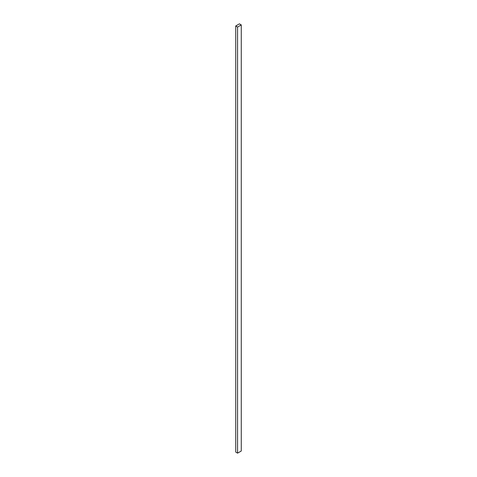 <?xml version="1.0" encoding="UTF-8"?>
<svg xmlns="http://www.w3.org/2000/svg" width="477" height="477" viewBox="0 0 477 477"><rect width="100%" height="100%" fill="white"/><g stroke="black" fill="none" stroke-linecap="round" stroke-linejoin="round"><path stroke-width="0.72" d="M241.267 24.917L239.424 23.85L235.733 25.979L235.733 452.083L237.576 453.15L241.267 451.021L241.267 24.917L237.576 27.046L237.576 453.15M235.733 25.979L237.576 27.046"/></g></svg>
